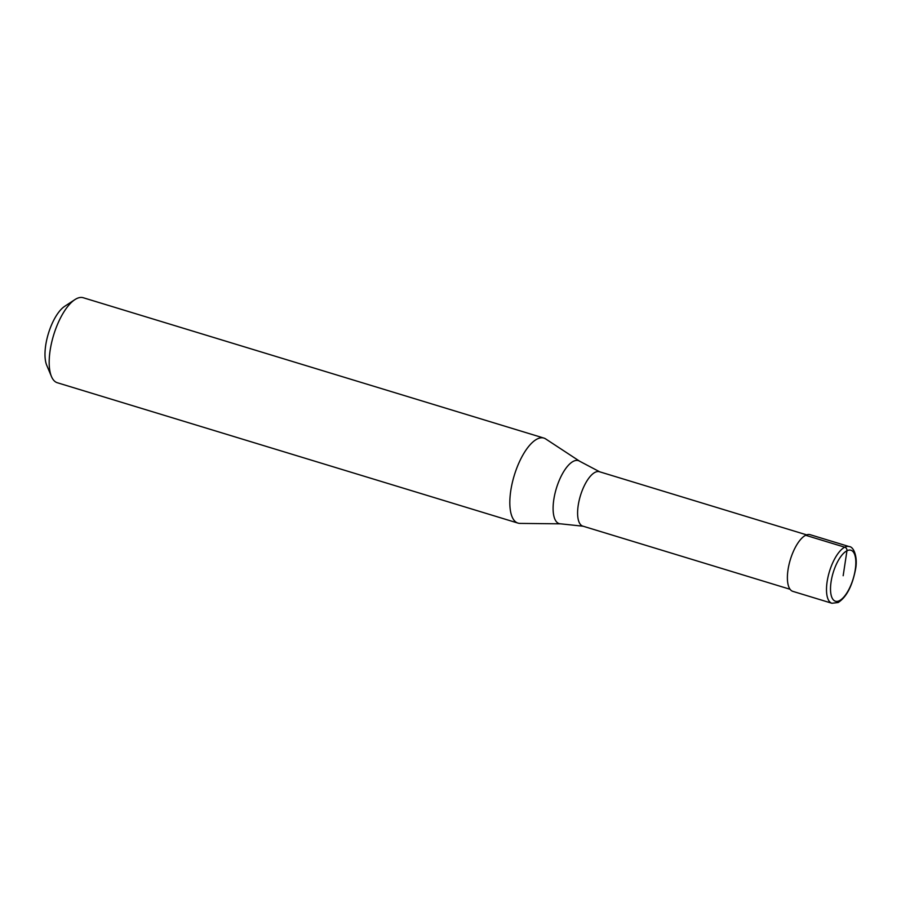 <?xml version="1.0" encoding="UTF-8"?>
<svg xmlns="http://www.w3.org/2000/svg" width="901" height="901" viewBox="0 0 901 901"><rect width="100%" height="100%" fill="white"/><g stroke="black" fill="none" stroke-linecap="round" stroke-linejoin="round"><path stroke-width="1.35" d="M805.663 535.284A29.62 11.623 -73.1 0 1 810.1 534.676L849.204 546.592A29.62 11.623 -73.1 0 0 844.755 547.2L805.663 535.284A29.62 11.623 106.9 0 0 788.983 564.724A29.62 11.623 106.9 0 0 792.835 591.36L831.927 603.265A29.62 11.623 106.9 0 1 828.087 576.64A29.62 11.623 106.9 0 1 844.755 547.2A2.962 2.557 -116.7 0 1 846.951 550.77A26.658 10.463 -73.1 0 1 855.263 569.646A26.658 10.463 -73.1 0 1 839.394 600.685A26.658 10.463 106.9 0 1 831.082 581.798A26.658 10.463 106.9 0 1 846.951 550.77L843.167 575.728M790.064 589.277L582.812 526.128A28.438 11.161 106.9 0 1 579.129 500.562A28.438 11.161 106.9 0 1 595.133 472.304A28.438 11.161 -73.1 0 1 599.39 471.719L806.643 534.867M517.974 523.098A44.442 17.434 106.9 0 1 512.207 483.15A44.442 17.434 106.9 0 1 537.21 438.99A44.442 17.434 -73.1 0 1 543.877 438.077A44.442 17.434 -73.1 0 1 545.691 438.933L579.681 461.244A32.92 12.918 -73.1 0 0 573.396 461.289A32.92 12.918 106.9 0 0 554.475 495.82A32.92 12.918 106.9 0 0 560.613 523.83L519.956 523.402A44.442 17.434 106.9 0 1 517.974 523.098L57.337 382.745A44.442 17.434 106.9 0 1 51.458 376.517A44.442 17.434 106.9 0 1 53.609 335.161A44.442 17.434 106.9 0 1 74.884 299.628A44.442 17.434 106.9 0 1 76.585 298.648A44.442 17.434 -73.1 0 1 83.241 297.735L543.877 438.077M74.884 299.628L64.692 306.317A34.069 13.369 106.9 0 0 48.384 333.561A34.069 13.369 106.9 0 0 46.728 365.277L51.458 376.517M831.927 603.265L838.121 602.532C846.613 597.093 852.481 585.695 855.725 568.351C857.763 556.525 853.517 546.558 849.204 546.592M599.784 471.854L579.681 461.244M583.217 526.229L560.613 523.83"/></g></svg>
